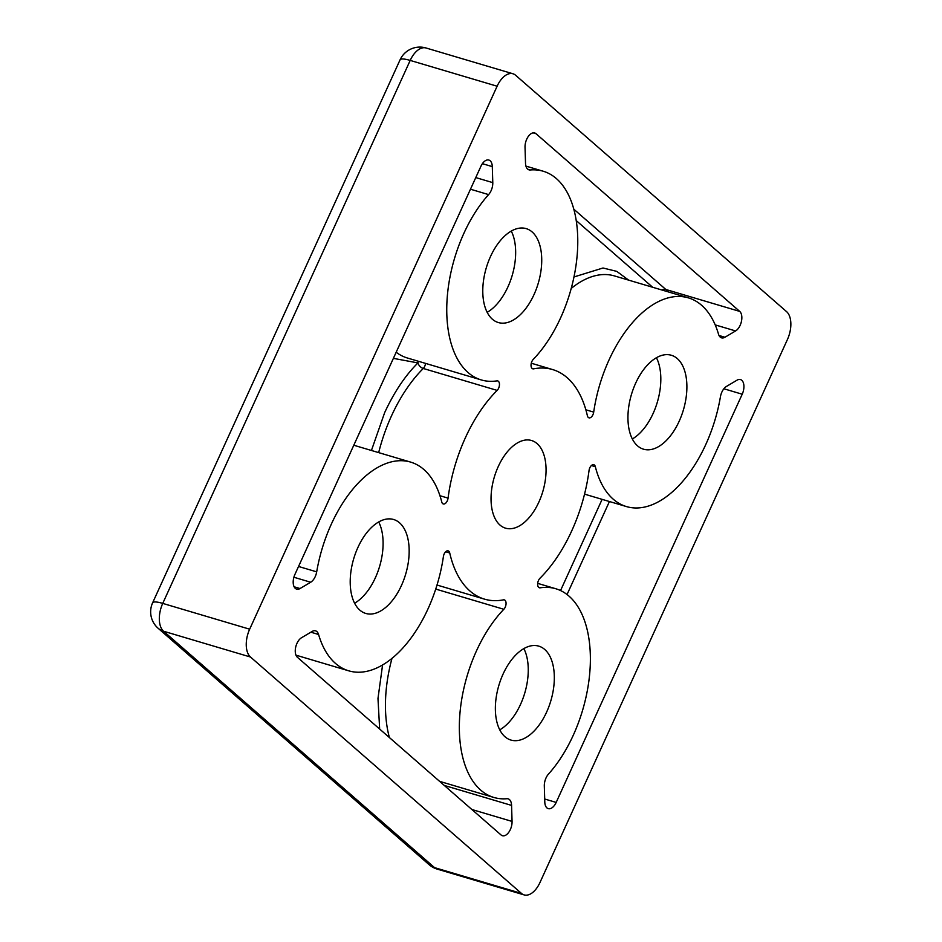 <?xml version="1.0" encoding="UTF-8"?>
<svg xmlns="http://www.w3.org/2000/svg" width="942" height="942" viewBox="0 0 942 942"><rect width="100%" height="100%" fill="white"/><g stroke="black" fill="none" stroke-linecap="round" stroke-linejoin="round"><path stroke-width="1.41" d="M436.276 868.759A21.772 12.046 -73.5 0 1 434.556 867.629A21.772 17.58 -48.9 0 1 429.081 864.638A21.772 21.772 0 0 0 437.194 869.101A21.772 12.046 -73.5 0 1 436.276 868.759A21.772 4.098 108.4 0 0 436.523 868.901A21.772 4.098 108.4 0 0 436.676 868.924M499.99 525.071A45.722 25.304 -73.5 0 1 496.093 471.777A45.722 25.304 -73.5 0 1 531.559 440.515A45.722 25.304 -73.5 0 1 537.105 443.623A45.722 25.304 -73.5 0 1 541.014 496.905A45.722 25.304 -73.5 0 1 505.548 528.168A45.722 25.304 -73.5 0 1 499.99 525.071M488.604 194.605A108.848 60.241 106.5 0 0 468.068 372.537A108.848 60.241 106.5 0 0 481.28 379.932A108.848 60.241 106.5 0 0 496.952 380.874A5.44 3.014 -73.5 0 1 497.729 380.921A5.44 3.014 -73.5 0 1 499.448 384.901A5.44 3.014 -73.5 0 1 497.152 390.4A119.74 66.258 106.5 0 0 448.062 498.13A5.44 3.014 -73.5 0 1 443.317 503.97A5.44 3.014 -73.5 0 1 442.646 503.605A5.44 3.014 -73.5 0 1 441.751 501.98A108.848 60.241 106.5 0 0 410.653 462.11A108.848 60.241 106.5 0 0 316.689 571.853A10.88 6.029 -73.5 0 1 310.683 582.238L300.027 588.538A10.88 6.029 -73.5 0 1 296.636 589.127A10.88 6.029 -73.5 0 1 294.893 574.479L480.926 166.263A10.88 6.029 -73.5 0 1 488.851 160.046A10.88 6.029 -73.5 0 1 490.181 160.788A10.88 6.029 -73.5 0 1 492.301 166.616L492.784 182.63A10.88 6.029 -73.5 0 1 488.604 194.605L470.458 189.212M318.573 634.484A108.848 60.241 106.5 0 0 335.505 663.427A108.848 60.241 106.5 0 0 348.717 670.822A108.848 60.241 106.5 0 0 443.399 556.569A5.44 3.014 -73.5 0 1 448.133 550.858A5.44 3.014 -73.5 0 1 449.723 552.954A119.74 66.258 106.5 0 0 469.94 590.999A119.74 66.258 106.5 0 0 484.482 599.136A119.74 66.258 106.5 0 0 503.475 599.854A5.44 3.014 -73.5 0 1 504.335 599.877A5.44 3.014 -73.5 0 1 506.054 603.81A5.44 3.014 -73.5 0 1 503.84 609.286A108.848 60.241 106.5 0 0 480.667 790.067A108.848 60.241 106.5 0 0 493.879 797.462A108.848 60.241 106.5 0 0 506.831 798.722A10.88 6.029 -73.5 0 1 508.127 798.84A10.88 6.029 -73.5 0 1 511.577 805.41L512.059 821.424A10.88 6.029 -73.5 0 1 509.01 831.939A10.88 6.029 -73.5 0 1 502.427 835.731A10.88 6.029 -73.5 0 1 501.097 835.001L297.389 657.281A10.88 6.029 -73.5 0 1 295.647 647.389A10.88 6.029 -73.5 0 1 301.511 637.746L312.167 631.434A10.88 6.029 -73.5 0 1 315.558 630.846A10.88 6.029 -73.5 0 1 318.573 634.484L310.884 632.2M595.344 466.714A108.848 60.241 106.5 0 0 613.23 499.178A108.848 60.241 106.5 0 0 626.442 506.572A108.848 60.241 106.5 0 0 720.418 396.829A10.88 6.029 -73.5 0 1 726.423 386.455L737.08 380.144A10.88 6.029 -73.5 0 1 740.471 379.555A10.88 6.029 -73.5 0 1 741.79 380.297A10.88 6.029 -73.5 0 1 742.214 394.215L556.18 802.419A10.88 6.029 -73.5 0 1 548.244 808.636A10.88 6.029 -73.5 0 1 544.794 802.078L544.311 786.052A10.88 6.029 -73.5 0 1 548.491 774.077A108.848 60.241 106.5 0 0 590.257 665.111A108.848 60.241 106.5 0 0 555.815 588.75A108.848 60.241 106.5 0 0 540.155 587.82A5.44 3.014 -73.5 0 1 539.366 587.773A5.44 3.014 -73.5 0 1 538.706 587.396A5.44 3.014 -73.5 0 1 537.717 583.133A5.44 3.014 -73.5 0 1 539.943 578.282A119.74 66.258 106.5 0 0 589.033 470.564A5.44 3.014 -73.5 0 1 593.79 464.712A5.44 3.014 -73.5 0 1 595.344 466.714L591.399 465.536M492.372 319.208A48.984 27.106 -73.5 0 1 488.192 262.123A48.984 27.106 -73.5 0 1 526.189 228.623A48.984 27.106 -73.5 0 1 532.136 231.944A48.984 27.106 -73.5 0 1 536.316 289.041A48.984 27.106 -73.5 0 1 498.318 322.541A48.984 27.106 -73.5 0 1 492.372 319.208M504.971 736.738A48.984 27.106 -73.5 0 1 500.779 679.641A48.984 27.106 -73.5 0 1 538.789 646.141A48.984 27.106 -73.5 0 1 544.735 649.474A48.984 27.106 -73.5 0 1 548.915 706.559A48.984 27.106 -73.5 0 1 510.917 740.059A48.984 27.106 -73.5 0 1 504.971 736.738M637.534 445.849A48.984 27.106 -73.5 0 1 633.354 388.763A48.984 27.106 -73.5 0 1 671.352 355.264A48.984 27.106 -73.5 0 1 677.298 358.584A48.984 27.106 -73.5 0 1 681.478 415.681A48.984 27.106 -73.5 0 1 643.48 449.181A48.984 27.106 -73.5 0 1 637.534 445.849M359.809 610.098A48.984 27.106 -73.5 0 1 355.617 553.013A48.984 27.106 -73.5 0 1 393.626 519.501A48.984 27.106 -73.5 0 1 399.573 522.834A48.984 27.106 -73.5 0 1 403.753 579.919A48.984 27.106 -73.5 0 1 365.755 613.43A48.984 27.106 -73.5 0 1 359.809 610.098M371.431 450.476L384.677 412.584C394.203 392.037 405.296 375.481 417.954 362.917A5.44 3.179 -134.9 0 0 421.886 367.875A5.44 3.179 -134.9 0 0 423.276 368.475A5.44 3.014 106.5 0 0 425.525 363.388M724.94 337.248A10.88 6.029 -73.5 0 1 721.537 337.837A10.88 6.029 -73.5 0 1 720.218 337.095A10.88 6.029 -73.5 0 1 718.522 334.21A108.848 60.241 106.5 0 0 688.378 297.86A108.848 60.241 106.5 0 0 593.696 412.113A5.44 3.014 -73.5 0 1 588.962 417.836A5.44 3.014 -73.5 0 1 588.303 417.459A5.44 3.014 -73.5 0 1 587.384 415.728A119.74 66.258 106.5 0 0 552.613 369.558A119.74 66.258 106.5 0 0 533.619 368.84A5.44 3.014 -73.5 0 1 532.76 368.805A5.44 3.014 -73.5 0 1 532.1 368.428A5.44 3.014 -73.5 0 1 533.254 359.397A108.848 60.241 106.5 0 0 577.552 249.771A108.848 60.241 106.5 0 0 543.216 171.232A108.848 60.241 106.5 0 0 530.264 169.972A10.88 6.029 -73.5 0 1 528.968 169.843A10.88 6.029 -73.5 0 1 527.65 169.101A10.88 6.029 -73.5 0 1 525.518 163.272L525.035 147.258A10.88 6.029 -73.5 0 1 528.085 136.743A10.88 6.029 -73.5 0 1 534.679 132.952A10.88 6.029 -73.5 0 1 535.998 133.693L739.717 311.402A10.88 6.029 -73.5 0 1 741.46 321.293A10.88 6.029 -73.5 0 1 735.596 330.948L724.94 337.248L719.017 335.493M418.436 361.281A5.44 4.38 -98.8 0 0 417.954 362.917L393.379 358.36M497.117 86.217A21.772 12.046 -73.5 0 1 512.99 73.782L426.067 47.995A21.772 12.046 -73.5 0 0 410.194 60.418A21.772 4.451 -155.5 0 0 400.067 59.829L152.616 602.821A21.772 4.451 24.5 0 1 162.742 603.398L410.194 60.418L497.117 86.217L249.665 629.197A21.772 12.046 106.5 0 0 250.501 657.033L521.468 893.416L434.556 867.629L163.578 631.234A21.772 17.58 131.1 0 1 158.115 628.255L429.081 864.638M521.468 893.416A21.772 12.046 106.5 0 0 524.117 894.9A21.772 12.046 106.5 0 0 539.99 882.477L787.441 339.485A21.772 12.046 106.5 0 0 786.594 311.649L515.627 75.266A21.772 12.046 -73.5 0 0 512.99 73.782M250.501 657.033L163.578 631.234A21.772 12.046 -73.5 0 1 162.742 603.398L249.665 629.197M499.755 729.85A48.984 27.106 106.5 0 0 523.87 648.614M632.317 438.972A48.984 27.106 106.5 0 0 656.433 357.725M487.155 312.332A48.984 27.106 106.5 0 0 511.27 231.096M354.592 603.221A48.984 27.106 106.5 0 0 378.708 521.974M379.661 729.061L377.978 698.493L382.582 664.922M573.972 276.96L603.01 267.999L616.786 271.378L628.644 280.139M392.002 658.317A108.848 60.241 106.5 0 0 389.387 737.539M503.84 609.286L435.722 589.08M449.723 552.954L445.672 551.753M492.301 166.616L482.386 163.672M439.961 495.716L448.062 498.13M497.152 390.4L423.276 368.475A119.74 66.258 106.5 0 0 391.448 415.987A119.74 66.258 106.5 0 0 378.672 452.619M538.683 587.384L540.155 587.82M723.868 388.763L742.214 394.215M585.853 409.794L593.696 412.113M532.018 368.357L533.619 368.84M527.814 169.242L530.264 169.972M294.104 586.784L300.027 588.538M298.532 566.472L316.689 571.853M396.17 352.237A108.848 60.241 106.5 0 0 407.403 358.007L481.28 379.932M471.883 809.508L512.059 821.424M544.7 799.016L556.18 802.419M567.049 594.52L609.439 501.521M688.378 297.86L614.502 275.935A108.848 60.241 106.5 0 0 571.217 288.44M667.254 291.596A10.88 6.029 106.5 0 0 665.829 289.477L739.717 311.402M735.596 330.948L715.213 324.896M533.172 132.846L535.998 133.693M662.014 290.042A5.44 4.392 131.1 0 1 665.829 289.477L573.831 209.218M293.88 577.246L310.683 582.238M475.757 177.579L492.784 182.63M444.294 785.44L511.577 805.41M560.549 590.552L602.115 499.354M652.665 287.263L576.233 220.593M425.843 47.924A21.772 21.772 0 0 0 400.067 59.829M152.592 602.856A21.772 21.772 0 0 0 158.115 628.255M437.194 869.101L524.117 894.9M353.792 445.236L410.653 462.11M295.965 655.161L348.717 670.822M439.608 781.354L493.879 797.462M437.006 585.041L484.482 599.136M537.694 583.369L555.815 588.75M584.546 494.138L626.442 506.572M525.919 166.098L543.216 171.232M531.288 363.223L552.613 369.558"/></g></svg>
